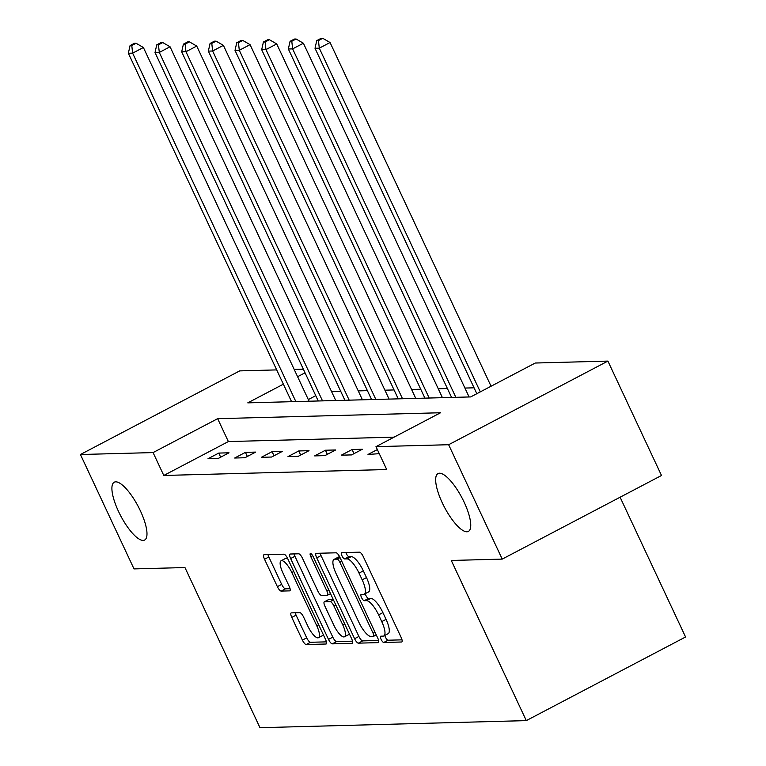 <?xml version="1.0" encoding="UTF-8"?>
<svg xmlns="http://www.w3.org/2000/svg" width="766" height="766" viewBox="0 0 766 766"><rect width="100%" height="100%" fill="white"/><g stroke="black" fill="none" stroke-linecap="round" stroke-linejoin="round"><path stroke-width="1.15" d="M381.104 639.371A3.504 1.063 -117.7 0 0 383.756 642.482L401.585 642.004A5.008 1.522 -117.7 0 0 401.805 641.946A5.008 1.522 -117.7 0 0 401.154 637.465L363.285 556.623A5.008 1.522 -117.7 0 0 359.503 552.181L341.674 552.65A3.504 1.063 -117.7 0 0 341.521 552.688A3.504 1.063 -117.7 0 0 341.971 555.829A3.504 1.063 -117.7 0 0 344.623 558.941L346.931 558.883A16.029 4.874 -117.7 0 1 359.034 573.112L362.184 579.843A16.029 4.874 -117.7 0 1 364.271 594.186A16.029 4.874 -117.7 0 1 363.553 594.359L361.246 594.426A3.504 1.063 -117.7 0 0 361.083 594.464A3.504 1.063 -117.7 0 0 361.542 597.595A3.504 1.063 -117.7 0 0 364.185 600.707L366.493 600.649A16.029 4.874 -117.7 0 1 378.595 614.878L381.755 621.619A16.029 4.874 -117.7 0 1 383.833 635.952A16.029 4.874 -117.7 0 1 383.115 636.134L380.807 636.192A3.504 1.063 -117.7 0 0 380.654 636.23A3.504 1.063 -117.7 0 0 381.104 639.371M384.81 635.435A3.504 1.063 -117.7 0 0 385.413 637.111A3.504 1.063 -117.7 0 0 388.056 640.223L402.016 639.849M345.868 552.545A3.504 1.063 -117.7 0 0 346.28 553.569A3.504 1.063 -117.7 0 0 348.923 556.681L351.23 556.623L346.931 558.883M365.248 593.669A3.504 1.063 -117.7 0 0 365.842 595.335A3.504 1.063 -117.7 0 0 368.494 598.447L370.801 598.39L366.493 600.649M140.379 510.826A32.66 9.929 -117.7 0 0 114.258 482.207A32.66 9.929 -117.7 0 0 118.5 511.41A32.66 9.929 -117.7 0 0 144.63 540.04A32.66 9.929 -117.7 0 0 140.379 510.826M464.148 502.209A32.66 9.929 -117.7 0 0 438.018 473.589A32.66 9.929 -117.7 0 0 442.26 502.793A32.66 9.929 -117.7 0 0 468.39 531.422A32.66 9.929 -117.7 0 0 464.148 502.209M291.358 612.877A5.008 1.522 -117.7 0 0 291.137 612.934A5.008 1.522 -117.7 0 0 291.789 617.415L302.407 640.098A5.008 1.522 -117.7 0 0 306.189 644.541L325.99 644.014A5.008 1.522 -117.7 0 0 326.22 643.957A5.008 1.522 -117.7 0 0 325.569 639.486L287.7 558.634A5.008 1.522 -117.7 0 0 283.918 554.191L264.117 554.718A5.008 1.522 -117.7 0 0 263.887 554.775A5.008 1.522 -117.7 0 0 264.538 559.257L277.378 586.651A5.008 1.522 -117.7 0 0 281.16 591.093L289.634 590.873A5.008 1.522 -117.7 0 0 289.854 590.816A5.008 1.522 -117.7 0 0 289.203 586.335L282.836 572.748A13.405 4.079 -117.7 0 1 281.103 560.769A13.405 4.079 -117.7 0 1 291.817 572.508L316.751 625.736A13.405 4.079 -117.7 0 1 318.493 637.714A13.405 4.079 -117.7 0 1 307.769 625.975L303.614 617.099A5.008 1.522 -117.7 0 0 299.832 612.656L291.358 612.877M283.372 384.178L247.782 402.859L470.688 396.922L535.262 363.027L607.907 361.092L661.498 475.485L502.218 559.103L451.279 560.463L526.299 720.615L259.971 727.7L184.951 567.549L134.012 568.908L80.43 454.516L239.701 370.888L276.689 369.901M502.218 559.103L448.637 444.72L375.982 446.655L440.555 412.75L217.649 418.676L153.076 452.582L80.43 454.516M394.078 437.147L228.364 441.561L163.79 475.466L386.706 469.529L375.982 446.655M163.79 475.466L153.076 452.582M354.591 638.71A5.008 1.522 -117.7 0 0 358.373 643.153L378.174 642.626A5.008 1.522 -117.7 0 0 378.404 642.569A5.008 1.522 -117.7 0 0 377.753 638.088L339.884 557.246A5.008 1.522 -117.7 0 0 336.102 552.803L316.301 553.33A5.008 1.522 -117.7 0 0 316.071 553.387A5.008 1.522 -117.7 0 0 316.722 557.868L354.591 638.71L358.9 636.45A5.008 1.522 -117.7 0 0 362.682 640.893L378.605 640.472M352.082 643.325L332.281 643.852A5.008 1.522 -117.7 0 1 328.499 639.399L290.63 558.558A5.008 1.522 -117.7 0 1 289.979 554.077A5.008 1.522 -117.7 0 1 290.209 554.019L298.683 553.799A5.008 1.522 -117.7 0 1 302.465 558.242L317.823 591.026A5.008 1.522 -117.7 0 0 321.605 595.479L327.226 595.326A5.008 1.522 -117.7 0 0 327.446 595.268A5.008 1.522 -117.7 0 0 326.795 590.797L310.805 556.662A3.504 1.063 -117.7 0 1 310.354 553.521A3.504 1.063 -117.7 0 1 313.16 556.595L351.661 638.787A5.008 1.522 -117.7 0 1 352.312 643.268A5.008 1.522 -117.7 0 1 352.082 643.325L352.484 643.114M526.299 720.615L685.57 636.986L620.096 497.211M379.266 453.663L367.996 454.468L377.351 449.565M362.347 449.259L352.092 449.527L341.33 455.176L351.584 454.908L362.347 449.259M335.68 449.968L325.426 450.236L314.663 455.894L324.918 455.617L335.68 449.968M309.014 450.676L298.759 450.954L287.997 456.603L298.252 456.325L309.014 450.676M282.348 451.385L272.093 451.662L261.33 457.312L271.585 457.034L282.348 451.385M255.681 452.093L245.426 452.371L234.664 458.02L244.919 457.742L255.681 452.093M229.015 452.802L218.76 453.079L207.998 458.729L218.253 458.461L229.015 452.802M474.068 387.816L464.924 388.056M447.401 388.525L438.257 388.764M420.735 389.233L411.591 389.482M394.069 389.942L384.925 390.191M367.402 390.65L358.258 390.899M340.736 391.369L331.582 391.608M315.755 395.677L308.325 399.574M607.907 361.092L448.637 444.72M294.201 369.442L303.355 369.193M305.04 372.793L297.601 376.7M228.364 441.561L217.649 418.676M352.092 449.527L354.016 453.635M325.426 450.236L327.35 454.343M298.759 450.954L300.684 455.052M272.093 451.662L274.008 455.76M245.426 452.371L247.341 456.469M218.76 453.079L220.675 457.178M383.833 635.952L388.142 633.693A16.029 4.874 -117.7 0 0 386.054 619.359L381.755 621.619M370.801 598.39A16.029 4.874 -117.7 0 1 382.904 612.618L386.054 619.359M364.271 594.186L368.57 591.927A16.029 4.874 -117.7 0 0 366.493 577.583L362.184 579.843M351.23 556.623A16.029 4.874 -117.7 0 1 363.333 570.852L366.493 577.583M320.169 553.224A5.008 1.522 -117.7 0 0 321.031 555.609L358.9 636.45M373.387 636.393A3.504 1.063 -117.7 0 0 373.54 636.355A3.504 1.063 -117.7 0 0 373.09 633.214L339.845 562.254A3.504 1.063 -117.7 0 0 337.193 559.142L334.761 559.199A16.029 4.874 -117.7 0 0 334.043 559.381A16.029 4.874 -117.7 0 0 336.13 573.715L358.852 622.222A16.029 4.874 -117.7 0 0 370.955 636.45L373.387 636.393M334.043 559.381L338.352 557.121A16.029 4.874 -117.7 0 1 339.07 556.939L339.721 556.93M352.513 641.161L336.59 641.592L332.281 643.852M294.077 553.923A5.008 1.522 -117.7 0 0 294.939 556.298L332.808 637.14A5.008 1.522 -117.7 0 0 336.59 641.592M333.756 625.056A13.405 4.079 -117.7 0 0 344.47 636.795A13.405 4.079 -117.7 0 0 342.737 624.817L333.947 606.059A5.008 1.522 -117.7 0 0 330.165 601.616L324.545 601.77A5.008 1.522 -117.7 0 0 324.324 601.817A5.008 1.522 -117.7 0 0 324.976 606.299L333.756 625.056M344.47 636.795L348.779 634.535A13.405 4.079 -117.7 0 0 349.373 633.913M328.451 599.711A5.008 1.522 -117.7 0 1 328.624 599.558A5.008 1.522 -117.7 0 1 328.853 599.51L333.2 599.385M318.493 637.714L322.792 635.454A13.405 4.079 -117.7 0 0 323.386 634.832M287.892 559.046A13.405 4.079 -117.7 0 0 285.402 558.51L281.103 560.769M267.985 554.613A5.008 1.522 -117.7 0 0 268.847 556.997L281.677 584.391A5.008 1.522 -117.7 0 0 285.459 588.834L290.065 588.719M295.236 612.781A5.008 1.522 -117.7 0 0 296.088 615.155L306.716 637.839A5.008 1.522 -117.7 0 0 310.498 642.281L326.421 641.86M491.063 386.227L330.06 42.523L319.298 48.172L315.017 48.287L476.825 393.705M480.301 391.876L319.298 48.172L318.455 40.56L322.764 38.3L321.05 38.348L316.751 40.608L318.455 40.56M315.017 48.287L316.751 40.608M322.764 38.3L330.06 42.523M469.098 396.97L303.393 43.231L292.631 48.88L288.351 48.995L451.576 397.439M455.847 397.324L292.631 48.88L291.789 41.268L296.097 39.009L294.383 39.056L290.075 41.316L291.789 41.268M288.351 48.995L290.075 41.316M296.097 39.009L303.393 43.231M442.432 397.678L276.727 43.94L265.965 49.589L261.685 49.704L424.91 398.148M429.18 398.033L265.965 49.589L265.122 41.977L269.431 39.717L267.717 39.765L263.408 42.025L265.122 41.977M261.685 49.704L263.408 42.025M269.431 39.717L276.727 43.94M415.756 398.387L250.061 44.648L239.298 50.297L235.018 50.412L398.243 398.856M402.514 398.741L239.298 50.297L238.456 42.685L242.755 40.426L241.051 40.474L236.742 42.733L238.456 42.685M235.018 50.412L236.742 42.733M242.755 40.426L250.061 44.648M389.09 399.096L223.394 45.357L212.632 51.006L208.352 51.121L371.577 399.565M375.847 399.45L212.632 51.006L211.789 43.403L216.089 41.144L214.384 41.182L210.076 43.442L211.789 43.403M208.352 51.121L210.076 43.442M216.089 41.144L223.394 45.357M362.423 399.804L196.728 46.065L185.966 51.715L181.686 51.829L344.911 400.273M349.181 400.158L185.966 51.715L185.123 44.112L189.422 41.852L187.718 41.891L183.409 44.15L185.123 44.112M181.686 51.829L183.409 44.15M189.422 41.852L196.728 46.065M335.757 400.522L170.052 46.774L159.299 52.433L155.019 52.538L318.244 400.982M322.515 400.867L159.299 52.433L158.457 44.821L162.756 42.561L161.052 42.609L156.743 44.868L158.457 44.821M155.019 52.538L156.743 44.868M162.756 42.561L170.052 46.774M309.091 401.231L143.386 47.492L132.623 53.141L128.353 53.256L291.578 401.69M295.848 401.575L132.623 53.141L131.79 45.529L136.089 43.269L134.385 43.317L130.076 45.577L131.79 45.529M128.353 53.256L130.076 45.577M136.089 43.269L143.386 47.492M388.056 640.223L383.756 642.482M348.923 556.681L344.623 558.941M368.494 598.447L364.185 600.707M382.904 612.618L378.595 614.878M363.333 570.852L359.034 573.112M321.031 555.609L316.722 557.868M362.682 640.893L358.373 643.153M376.25 634.89L373.664 636.24M374.995 632.209L373.09 633.214M341.751 561.248L339.845 562.254M340.056 557.638L337.193 559.142M339.07 556.939L334.761 559.199M332.808 637.14L328.499 639.399M294.939 556.298L290.63 558.558M328.71 589.791L326.795 590.797M312.672 555.676L310.805 556.662M344.643 623.811L342.737 624.817M335.862 605.063L333.947 606.059M333.44 599.893L330.165 601.616M328.853 599.51L324.545 601.77M318.656 624.73L316.751 625.736M293.723 571.513L291.817 572.508M285.459 588.834L281.16 591.093M281.677 584.391L277.378 586.651M268.847 556.997L264.538 559.257M310.498 642.281L306.189 644.541M306.716 637.839L302.407 640.098M296.088 615.155L291.789 617.415M376.259 634.918L373.54 636.355M330.519 593.66L327.446 595.268M328.624 599.558L324.324 601.817"/></g></svg>

